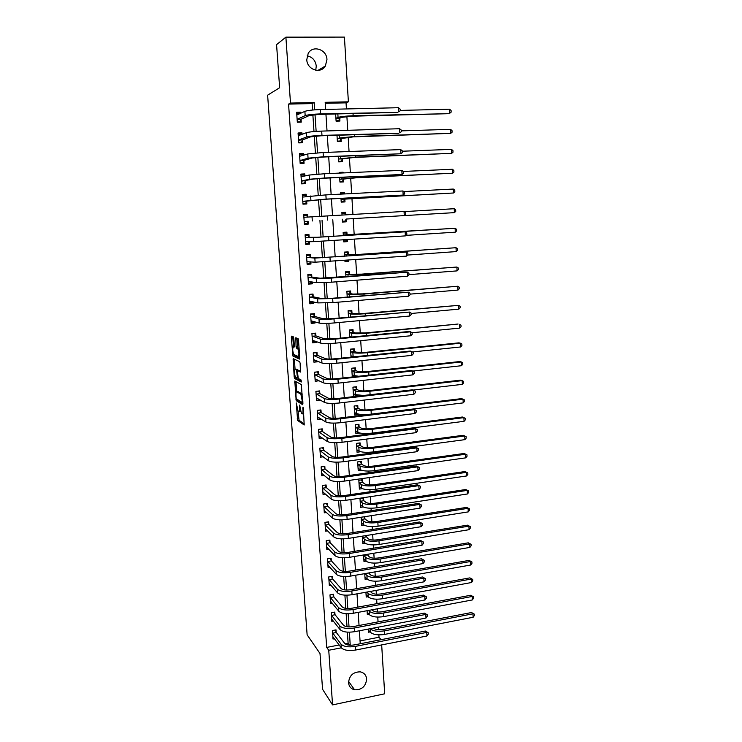 <?xml version="1.0" encoding="UTF-8"?>
<svg xmlns="http://www.w3.org/2000/svg" width="742" height="742" viewBox="0 0 742 742"><rect width="100%" height="100%" fill="white"/><g stroke="black" fill="none" stroke-linecap="round" stroke-linejoin="round"><path stroke-width="1.11" d="M296.29 402.952L297.616 420.454L304.183 424.99L303.348 408.341L303.024 407.154L302.829 408.017L302.977 410.011C303.107 412.793 302.819 414.082 302.124 413.897L301.419 413.387L299.647 405.058L299.573 407.85C299.703 410.586 299.434 411.875 298.757 411.689L298.061 411.198L296.29 402.952M307.179 55.836C312.456 57.023 315.489 60.436 316.268 66.084L315.74 70.24M326.953 59.518L325.376 65.992C320.739 74.302 307.021 69.729 306.78 59.685L308.18 53.461C312.707 44.761 326.777 49.38 326.953 59.518M366.65 679.004C365.843 686.387 361.827 689.986 354.583 689.81C351.003 688.873 348.99 686.526 348.555 682.751C349.269 675.572 353.155 671.937 360.222 671.844C364.044 672.669 366.186 675.062 366.65 679.004M293.813 338.445L293.35 336.849L291.569 336.172L291.328 337.489L292.951 356.086L299.49 359.072L299.749 357.765L298.497 340.244L298.108 338.677L295.808 337.777L296.077 346.533L296.475 348.1L297.848 348.777C299.137 352.302 299.258 354.88 298.21 356.503L293.767 354.463C292.515 351.022 292.394 348.49 293.387 346.839L294.092 347.135L294.342 345.818L293.813 338.445M381.676 644.909L384.681 693.798L332.564 704.9L322.557 689.262L320.006 653.517L307.123 634.809L267.621 95.171L279.641 87.741L276.571 44.641L285.883 37.146L344.418 37.1L348.388 101.821L325.172 102.322L325.636 109.445M332.564 704.9L328.743 650.27L341.311 647.822M312.549 110.02L312.122 103.583L288.555 104.103L326.693 647.414L328.743 650.27M288.555 104.103L290.493 103.073L285.883 37.146M294.806 381.008L296.179 400.661L302.736 404.724L301.363 384.597L294.806 381.008M294.175 376.88L293.192 358.664L299.666 361.66L300.148 363.311L300.408 372.057L297.746 370.722L297.486 372.002L298.238 378.457L301.131 380.025L301.233 382.037L294.63 378.503L294.175 376.88L295.297 376.76M326.693 647.414L339.177 644.983M345.095 643.833L348.109 643.249L347.377 632.138M347.015 626.758L346.143 613.699M345.791 608.375L344.909 595.149M344.557 589.871L343.657 576.497M343.314 571.266L342.405 557.724M342.062 552.549L341.153 538.84M340.81 533.721L339.882 519.845M339.548 514.781L338.612 500.739M338.278 495.721L337.322 481.512M336.998 476.549L336.033 462.164M335.709 457.267L334.735 442.705M334.419 437.863L333.436 423.125M333.112 418.34L332.119 403.416M331.804 398.695L330.793 383.595M330.487 378.93L329.467 363.654M329.16 359.054L328.131 343.583M327.825 339.038L326.777 323.391M326.48 318.912L325.423 303.07M325.126 298.655L324.059 282.628M323.772 278.278L322.687 262.056M322.399 257.762L321.305 241.354M321.026 237.125L319.923 220.522M319.635 216.33L318.522 199.654M318.235 195.341L317.122 178.646M316.834 174.212L315.712 157.508M315.415 152.954L314.293 136.24M313.987 131.557L312.874 114.834M336.182 632.165L336.024 629.856L332.435 630.533L333.019 639.029L334.494 638.741M334.967 614.432L334.809 612.104L331.21 612.762L331.795 621.304L333.343 621.017M333.742 596.587L333.585 594.259L329.977 594.899L330.57 603.487L332.203 603.19M332.509 578.649L332.351 576.302L328.734 576.924L329.327 585.559L331.053 585.262M331.275 560.609L331.118 558.244L327.482 558.847L328.085 567.537L329.912 567.231M330.032 542.458L329.875 540.083L326.23 540.668L326.832 549.405L328.771 549.089M328.78 524.204L328.623 521.812L324.968 522.377L325.571 531.17L327.639 530.845M327.528 505.849L327.361 503.438L323.697 503.985L324.3 512.824L326.517 512.49M326.257 487.383L326.1 484.962L322.418 485.491L323.03 494.376L325.413 494.033M324.987 468.805L324.82 466.375L321.128 466.876L321.75 475.826L324.319 475.464M323.707 450.125L323.54 447.676L319.839 448.159L320.461 457.155L323.262 456.784M322.418 431.325L322.251 428.867L318.541 429.33L319.162 438.383L322.232 437.993M321.128 412.422L320.961 409.946L317.224 410.391L317.854 419.499L321.24 419.082M319.821 393.408L319.654 390.923L315.916 391.34L316.546 400.504L320.275 400.04M318.513 374.283L318.346 371.779L314.589 372.178L315.22 381.388L318.949 380.655M317.196 355.038L317.019 352.524L313.254 352.895L313.894 362.17L317.659 361.781L317.613 361.15M315.869 335.681L315.693 333.149L311.918 333.501L312.558 342.832L316.333 342.461L316.268 341.533M314.534 316.213L314.358 313.662L310.564 313.996L311.213 323.373L315.007 323.03L314.914 321.787M313.198 296.624L313.022 294.055L309.21 294.37L309.868 303.803L313.662 303.478L313.56 301.929M311.844 276.914L311.668 274.336L307.847 274.623L308.505 284.112L312.317 283.815L312.187 281.951M310.49 257.084L310.304 254.487L306.474 254.756L307.132 264.31L310.963 264.031L310.815 261.843M309.117 237.143L308.941 234.528L305.092 234.769L305.76 244.378L309.6 244.127L309.423 241.614M307.745 217.072L307.568 214.447L303.71 214.661L304.378 224.334L308.227 224.103L308.051 221.478M306.344 196.676L306.177 194.237L302.309 194.432L302.977 204.161L306.845 203.957L306.669 201.314M304.934 176.04L304.786 173.916L300.9 174.082L301.577 183.868L305.454 183.682L305.277 181.029M303.515 155.282L303.385 153.455L299.49 153.603L300.167 163.444L304.062 163.286L303.877 160.624M302.077 134.395L301.975 132.874L298.061 132.994L298.748 142.9L302.653 142.77L302.467 140.08M300.64 113.378L300.556 112.172L296.633 112.265L297.319 122.235L301.243 122.124L301.057 119.425M360.046 640.93L379.004 637.248L378.856 634.883M378.541 629.773L378.383 627.138M378.058 621.898L377.761 617.094M377.446 612.029L377.251 608.83M376.927 603.636L376.658 599.211M376.352 594.184L376.12 590.409M375.795 585.262L375.545 581.218M375.239 576.246L374.97 571.878M374.654 566.777L374.432 563.132M374.126 558.197L373.82 553.244M373.514 548.19L373.309 544.934M373.013 540.046L372.67 534.49M372.363 529.491L372.187 526.625M371.881 521.784L371.501 515.634M371.204 510.682L371.046 508.214M370.75 503.419L370.332 496.658M370.035 491.751L369.906 489.701M369.609 484.953L369.154 477.57M368.857 472.719L368.755 471.077M368.468 466.375L367.976 458.37M367.68 453.566L367.605 452.342M367.318 447.686L366.78 439.051M366.492 434.302L366.437 433.495M366.158 428.885L365.583 419.61M364.99 409.983L364.378 400.059M363.821 390.96L363.163 380.386M362.634 371.825L361.948 360.584M361.456 352.58L360.714 340.671M360.26 333.223L359.48 320.627M359.054 313.745L358.238 300.473M357.848 294.147L356.985 280.179M356.633 274.438L355.733 259.765M355.409 254.608L354.463 239.221M354.184 234.657L353.192 218.602M352.932 214.401L351.949 198.439M351.652 193.579L350.697 178.145M350.354 172.617L349.436 157.721M349.055 151.535L348.174 137.187M347.748 130.304L346.894 116.513M346.431 108.944L346.05 102.85L325.237 103.305M370.11 631.906L368.449 632.221L368.245 629.077M369.089 614.357L367.336 614.682L367.086 610.712M368.069 596.716L366.223 597.05L365.917 592.237M367.049 578.964L365.101 579.307L364.739 573.649M366.029 561.119L363.97 561.471L363.561 554.96M365.992 536.661L365.927 535.576M365.036 543.172L362.838 543.524L362.365 536.151M364.86 518.602L364.739 516.682M364.072 525.113L361.688 525.484L361.168 517.23M363.719 500.433L363.571 498.058L359.991 498.587L360.547 507.333L363.144 506.944M362.578 482.161L362.43 479.777L358.831 480.287L359.388 489.089L362.272 488.663M361.419 463.787L361.271 461.385L357.663 461.876L358.228 470.725L361.493 470.27M360.26 445.311L360.111 442.891L356.494 443.364L357.06 452.268L360.668 451.72M359.1 426.724L358.942 424.285L355.316 424.739L355.882 433.69L359.49 432.957M357.922 408.026L357.774 405.577L354.129 406.013L354.695 415.01L358.34 414.574L358.303 414.082M356.744 389.216L356.587 386.758L352.932 387.166L353.507 396.228L357.162 395.801L357.115 395.096M355.947 376.556L355.919 375.999M355.557 370.304L355.399 367.828L351.736 368.217L352.292 376.955M354.361 351.272L354.212 348.786L350.53 349.148L351.031 357.152M353.164 332.138L353.007 329.624L349.315 329.977L349.77 337.23M351.958 312.883L351.801 310.36L348.091 310.685L348.508 317.177M350.743 293.517L350.586 290.975L346.866 291.281L347.228 297.004M346.217 281.023L349.936 280.736M349.519 274.03L349.361 271.479L345.633 271.767L345.939 276.71M344.919 260.544L344.984 261.564L348.721 261.295L348.657 260.275M348.286 254.432L348.128 251.863L344.39 252.122L344.65 256.287M343.611 239.935L343.741 241.873L347.488 241.623L347.367 239.694M347.052 234.713L346.894 232.135L343.138 232.376L343.351 235.733M342.303 219.205L342.479 222.053L346.245 221.83L346.078 219.233M345.8 214.818L345.642 212.286L341.877 212.5L342.034 215.032M340.986 198.42L341.218 202.121L344.993 201.917L344.826 199.31M344.492 193.94L344.39 192.317L340.615 192.512L340.717 194.135M339.66 177.505L339.947 182.068L343.741 181.883L343.574 179.267M343.175 172.942L343.129 172.227L339.335 172.394L339.382 173.109M338.333 156.46L338.677 161.886L342.47 161.737L342.303 159.094M336.989 135.276L337.387 141.592L341.199 141.462L341.032 138.8M336.237 113.953L335.644 113.999L336.098 121.169L339.919 121.057L339.753 118.386M346.05 102.85L348.388 101.821M379.004 637.248L381.11 639.678M325.942 114.212L327.027 130.944M327.324 135.591L328.409 152.305M328.706 156.831L329.782 173.526M330.069 177.941L331.145 194.617M331.424 198.921L332.509 215.579M332.778 219.762L333.854 236.346M334.123 240.556L335.18 256.955M335.458 261.23L336.506 277.434M336.794 281.765L337.833 297.792M338.111 302.18L339.14 318.021M339.428 322.473L340.439 338.129M340.736 342.637L341.737 358.108M342.025 362.671L343.017 377.966M343.323 382.584L344.297 397.703M344.603 402.377L345.568 417.329M345.874 422.05L346.829 436.825M347.145 441.601L348.081 456.2M348.397 461.032L349.334 475.464M349.649 480.352L350.576 494.617M350.892 499.552L351.801 513.649M352.125 518.63L353.034 532.571M353.359 537.598L354.249 551.371M354.574 556.454L355.455 570.069M355.789 575.198L356.661 588.656M356.995 593.832L357.857 607.132M358.2 612.354L359.045 625.497M359.388 630.765L360.232 643.75M314.701 109.844L314.218 102.563L290.493 103.073M350.243 645.234L349.38 632.193M349.028 626.944L348.156 613.755M347.803 608.542L346.922 595.195M346.579 590.029L345.679 576.534M345.345 571.414L344.436 557.752M344.103 552.679L343.184 538.859M342.85 533.841L341.923 519.854M341.589 514.883L340.652 500.739M340.328 495.814L339.372 481.502M339.048 476.624L338.092 462.145M337.768 457.322L336.794 442.677M336.478 437.91L335.495 423.088M335.18 418.367L334.188 403.379M333.881 398.714L332.87 383.549M332.564 378.93L331.544 363.599M331.247 359.035L330.218 343.518M329.912 339.011L328.873 323.317M328.576 318.865L327.528 302.986M327.231 298.59L326.165 282.535M325.877 278.194L324.801 261.945M324.514 257.669L323.429 241.233M323.141 237.013L322.047 220.393M321.768 216.2L320.655 199.505M320.368 195.202L319.264 178.488M318.967 174.064L317.854 157.332M317.557 152.796L316.444 136.046M316.138 131.39L315.016 114.62M348.109 643.249L349.63 645.197M312.122 103.583L314.218 102.563M359.508 433.226L358.664 432.725M358.34 414.574L355.919 413.257M357.162 395.801L354.62 394.568M355.279 376.63L353.275 375.767M349.946 280.856L349.38 280.782M348.721 261.295L344.947 261.036M347.488 241.623L343.722 241.595M346.245 221.83L342.479 222.043M345.642 212.286L341.886 212.611M344.39 192.317L340.634 192.883M343.129 172.227L339.382 173.044M320.284 400.068L318.003 398.788M318.977 380.98L316.565 379.774M317.659 361.781L315.072 360.658M316.333 342.461L313.514 341.431M315.007 323.03L311.853 322.093M313.662 303.478L310.026 302.643M312.317 283.815L308.44 283.194M310.963 264.031L307.095 263.679M309.6 244.127L305.741 244.053M308.227 224.103L304.368 224.316M307.568 214.447L303.719 214.8M306.177 194.237L302.337 194.877M304.786 173.916L300.955 174.834M303.385 153.455L299.564 154.679M301.975 132.874L298.609 134.219M300.556 112.172L297.616 113.582M299.156 411.643L300.603 411.467M302.541 413.841L303.738 413.786M298.099 411.235L299.045 420.278L304.461 423.997M297.273 399.428L297.663 400.541L303.024 403.824M295.984 381.648L296.698 391.785M296.16 397.795L296.438 398.918L302.189 402.433L302.374 401.57L300.9 394.262L296.809 391.822C296.141 391.702 295.873 393.01 296.012 395.736L296.16 397.795M302.337 394.067L300.714 394.095M297.894 391.702L302.17 393.928M295.075 369.358L294.388 359.796L292.951 359.944M294.379 359.211L294.388 359.796M300.686 371.306L299.1 370.583M301.419 381.193L296.067 378.346L294.63 378.503M295.028 369.368C294.027 370.944 294.157 373.467 295.427 376.936L297.078 377.863L297.329 376.602L296.587 370.165L295.028 369.368L296.216 369.238M298.303 370.666L297.969 369.961L296.522 370.11M296.475 369.219L297.969 369.961M295.65 377.112L296.067 378.346M297.013 338.231L297.542 346.393L297.941 347.952L299.091 348.452L297.644 348.61M294.027 354.639L294.453 356.002L299.759 358.386M292.765 336.627L293.452 346.839M373.69 628.029L373.792 628.149C375.647 629.698 378.791 630.153 383.215 629.494L471.495 612.54L474.314 614.126L474.379 615.508L473.136 617.261L384.653 634.41C377.984 635.393 373.263 634.707 370.49 632.342L368.301 629.939M473.136 617.261L472.979 613.801L384.439 630.858C377.761 631.841 373.041 631.164 370.267 628.817L370.165 628.706M474.314 614.126L471.495 612.54M332.861 636.719L341.283 647.785L341.032 644.149L332.592 632.843M335.291 629.995L336.312 632.49L344.705 643.435C346.505 645.113 349.705 645.596 354.305 644.909L425.37 631.034L428.217 632.713L428.301 634.141L426.947 635.996L355.706 650.029C348.768 651.077 343.954 650.326 341.283 647.785M426.947 635.996L426.752 632.416L355.464 646.375C348.517 647.414 343.713 646.672 341.032 644.149M428.217 632.713L426.752 632.416L425.37 631.034M336.312 632.49L332.731 633.176M372.057 609.785L372.688 610.481C374.543 611.974 377.697 612.4 382.139 611.76L470.697 595.26L473.517 596.818L473.582 598.21L472.339 599.944L383.568 616.63C376.88 617.594 372.15 616.945 369.377 614.682L367.197 612.391M472.339 599.944L472.172 596.466L383.354 613.059C376.658 614.024 371.928 613.384 369.154 611.139L368.524 610.443M473.517 596.818L470.697 595.26M370.36 591.439L371.575 592.719C373.439 594.138 376.593 594.537 381.054 593.915L469.881 577.879L472.71 579.419L472.775 580.819L471.532 582.526L382.482 598.748C375.777 599.694 371.028 599.082 368.255 596.92L366.214 594.722M471.532 582.526L471.365 579.038L382.269 595.158C375.554 596.095 370.805 595.492 368.032 593.359L366.826 592.07M472.71 579.419L469.881 577.879M368.598 572.982L370.462 574.855C372.326 576.209 375.489 576.58 379.96 575.968L469.074 560.405L471.903 561.917L471.968 563.326L470.716 565.014L381.397 580.763C374.664 581.682 369.906 581.116 367.132 579.057L364.953 576.988M470.716 565.014L470.558 561.499L381.175 577.155C374.432 578.064 369.683 577.508 366.91 575.467L365.055 573.594M471.903 561.917L469.074 560.405M331.637 618.986L340.04 629.578L339.799 625.923L331.368 615.09M334.048 612.243L335.096 614.747L343.481 625.228C345.28 626.832 348.49 627.296 353.109 626.619L424.405 613.124L427.262 614.775L427.336 616.212L425.973 618.049L354.5 631.702C347.544 632.722 342.721 632.017 340.04 629.578M425.973 618.049L425.778 614.441L354.259 628.02C347.293 629.04 342.47 628.335 339.799 625.923M427.262 614.775L424.405 613.124M335.096 614.747L331.507 615.415M330.524 601.141L338.797 611.269L338.556 607.596L330.134 597.236M332.806 594.388L333.872 596.902L342.248 606.919C344.047 608.449 347.265 608.885 351.903 608.217L423.432 595.103L426.288 596.735L426.372 598.182L424.999 599.99L353.294 613.263C346.31 614.255 341.478 613.597 338.797 611.269M424.999 599.99L424.804 596.364L353.053 609.562C346.06 610.555 341.227 609.896 338.556 607.596M426.288 596.735L423.432 595.103M333.872 596.902L330.273 597.551M329.17 583.212L337.554 592.849L337.304 589.148L328.892 579.27M331.553 576.441L332.648 578.964L341.014 588.499C342.804 589.955 346.032 590.354 350.678 589.714L422.448 576.988L425.314 578.584L425.398 580.04L424.025 581.83L352.079 594.713C345.067 595.687 340.226 595.065 337.554 592.849M424.025 581.83L423.821 578.185L351.829 590.994C344.826 591.958 339.975 591.346 337.304 589.148M425.314 578.584L422.448 576.988M332.648 578.964L329.031 579.585M367.002 554.385L369.34 556.89C371.204 558.169 374.376 558.513 378.856 557.919L468.248 542.829L471.096 544.322L471.161 545.732L469.899 547.411L380.294 562.677C373.541 563.568 368.774 563.039 366.001 561.091L363.821 559.134M469.899 547.411L469.742 543.877L380.071 559.041C373.319 559.932 368.551 559.412 365.778 557.483L363.571 555.211M471.096 544.322L468.248 542.829M367.271 554.914L363.719 555.508M327.918 565.172L336.293 574.317L336.043 570.607L327.649 561.212M330.292 558.383L331.414 560.906L339.762 569.967C341.561 571.349 344.789 571.72 349.454 571.099L421.456 558.763L424.331 560.34L424.415 561.796L423.033 563.568L350.855 576.052C343.824 576.998 338.973 576.423 336.293 574.317M423.033 563.568L422.838 559.895L350.604 572.314C343.574 573.251 338.723 572.685 336.043 570.607M424.331 560.34L421.456 558.763M331.414 560.906L327.778 561.518M365.491 535.65L368.217 538.813C370.072 540.028 373.254 540.343 377.752 539.768L467.432 525.16L470.28 526.625L470.345 528.044L469.083 529.695L379.19 544.48C372.41 545.351 367.642 544.869 364.86 543.023L362.69 541.178M469.083 529.695L468.916 526.143L378.967 540.825C372.187 541.697 367.411 541.224 364.637 539.397L362.439 537.236M470.28 526.625L467.432 525.16M366.14 536.948L362.578 537.523M361.567 523.462L362.031 523.388M363.942 516.803L365.008 518.89L367.077 520.643C368.941 521.774 372.132 522.071 376.639 521.505L466.607 507.389L469.454 508.827L469.519 510.255L468.258 511.887L378.077 526.18C371.278 527.033 366.492 526.588 363.719 524.844L361.54 523.119M468.258 511.887L468.091 508.316L377.854 522.507C371.056 523.351 366.27 522.915 363.487 521.199L361.289 519.15M469.454 508.827L466.607 507.389M365.008 518.89L361.437 519.437M360.417 505.385L361.002 505.293M362.56 498.207L363.868 500.711L365.936 502.362C367.8 503.428 370.991 503.688 375.526 503.141L465.772 489.516L468.629 490.935L468.694 492.373L467.423 493.977L376.964 507.778C370.147 508.604 365.342 508.196 362.569 506.573L360.389 504.959M467.423 493.977L467.256 490.388L376.741 504.078C369.915 504.903 365.11 504.504 362.337 502.9L360.139 500.971M468.629 490.935L465.772 489.516M363.868 500.711L360.287 501.249M359.267 487.197L359.981 487.095M361.382 479.926L362.727 482.439L364.795 483.979C366.65 484.962 369.859 485.194 374.395 484.665L464.937 471.55L467.803 472.942L467.868 474.379L466.588 475.965L375.842 489.266C368.997 490.063 364.192 489.701 361.41 488.19L359.239 486.696M466.588 475.965L466.421 472.357L375.61 485.546C368.765 486.344 363.951 485.991 361.178 484.498L358.98 482.68M467.803 472.942L464.937 471.55M362.727 482.439L359.128 482.959M358.108 468.916L358.97 468.796M360.195 461.533L361.567 464.056L363.636 465.484C365.5 466.403 368.709 466.597 373.263 466.087L464.093 453.473L466.968 454.837L467.033 456.293L465.753 457.851L374.71 470.641C367.846 471.42 363.023 471.105 360.241 469.695L358.071 468.323M465.753 457.851L465.586 454.215L374.478 466.903C367.615 467.673 362.792 467.367 360.009 465.985L357.82 464.288M466.968 454.837L464.093 453.473M361.567 464.056L357.959 464.557M326.666 547.03L335.032 555.684L334.772 551.946L326.397 543.042M329.031 540.213L330.171 542.754L338.51 551.325C340.309 552.632 343.546 552.976 348.23 552.373L420.464 540.426L423.348 541.975L423.432 543.45L422.05 545.194L349.621 557.288C342.572 558.207 337.712 557.669 335.032 555.684M422.05 545.194L421.846 541.502L349.371 553.513C342.322 554.432 337.452 553.912 334.772 551.946M423.348 541.975L420.464 540.426M330.171 542.754L326.526 543.348M325.404 528.786L333.761 536.93L333.501 533.173L325.126 524.77M327.751 521.951L328.919 524.501L337.248 532.58C339.048 533.804 342.294 534.119 346.987 533.526L419.471 521.988L422.356 523.509L422.439 524.993L421.048 526.709L348.388 538.404C341.311 539.295 336.432 538.813 333.761 536.93M421.048 526.709L420.853 522.999L348.137 534.611C341.06 535.501 336.182 535.019 333.501 533.173M422.356 523.509L419.471 521.988M328.919 524.501L325.265 525.067M324.681 510.774L324.171 510.848M324.143 510.431L332.481 518.074L332.221 514.289L323.864 506.396M326.461 503.577L327.658 506.127L335.987 513.714C337.777 514.865 341.032 515.152 345.744 514.577L418.469 503.438L421.363 504.94L421.437 506.424L420.046 508.122L347.135 519.4C340.04 520.272 335.152 519.836 332.481 518.074M420.046 508.122L419.842 504.393L346.885 515.588C339.79 516.46 334.902 516.024 332.221 514.289M421.363 504.94L418.469 503.438M327.658 506.127L323.994 506.684M323.531 492.382L322.9 492.475M322.863 491.965L331.192 499.097L330.932 495.294L322.584 487.911M325.163 485.092L326.397 487.661L334.707 494.738C336.497 495.814 339.762 496.064 344.492 495.508L417.458 484.786L420.362 486.251L420.436 487.754L419.035 489.423L345.883 500.293C338.769 501.138 333.872 500.739 331.192 499.097M419.035 489.423L418.84 485.667L345.633 496.454C338.51 497.298 333.612 496.908 330.932 495.294M420.362 486.251L417.458 484.786M326.397 487.661L322.714 488.19M322.39 473.888L321.62 473.99M321.583 473.396L329.893 480.009L329.633 476.178L321.295 469.315M323.864 466.505L325.126 469.074L333.427 475.65C335.217 476.642 338.491 476.865 343.231 476.327L416.438 466.013L419.351 467.46L419.434 468.963L418.024 470.613L344.622 481.066C337.48 481.883 332.574 481.53 329.893 480.009M418.024 470.613L417.82 466.839L344.371 477.208C337.22 478.015 332.314 477.672 329.633 476.178M419.351 467.46L416.438 466.013M325.126 469.074L321.434 469.584M356.948 450.524L357.987 450.385M358.989 443.039L360.408 445.571L362.476 446.879C364.341 447.723 367.559 447.899 372.132 447.398L463.249 435.294L464.742 435.981L373.337 448.149C366.455 448.891 361.623 448.632 358.84 447.361L356.642 445.784M356.902 449.847L359.072 451.099L358.84 447.361M464.909 439.635L464.742 435.981L466.124 436.63L466.199 438.095L464.909 439.635L373.569 451.906C366.687 452.657 361.855 452.388 359.072 451.099M360.408 445.571L356.791 446.044M321.258 455.273L320.34 455.402M320.294 454.716L328.595 460.81L328.335 456.951L320.006 450.607M322.547 447.806L323.846 450.385L332.128 456.441C333.928 457.35 337.202 457.554 341.96 457.026L415.418 447.138L418.33 448.548L418.414 450.069L417.004 451.692L343.361 461.719C336.191 462.507 331.266 462.21 328.595 460.81M417.004 451.692L416.8 447.89L343.101 457.842C335.931 458.621 331.006 458.324 328.335 456.951M418.33 448.548L415.418 447.138M323.846 450.385L320.136 450.876M355.78 432.029L357.023 431.863M357.783 424.433L359.239 426.975L361.308 428.171C363.172 428.941 366.4 429.08 370.981 428.607L462.396 417.013L463.889 417.635L372.196 429.284C365.287 430.008 360.436 429.785 357.663 428.635L355.464 427.179M355.724 431.26L357.894 432.391L357.663 428.635M464.056 421.317L463.889 417.635L465.28 418.33L465.355 419.796L464.056 421.317L372.428 433.068C365.518 433.792 360.677 433.569 357.894 432.391M359.239 426.975L355.613 427.429M320.154 436.556L319.041 436.695M318.995 435.925L327.278 441.49L327.018 437.604L318.708 431.798M321.221 428.997L322.557 431.594L330.83 437.121C332.629 437.956 335.913 438.114 340.689 437.613L414.388 428.153L417.31 429.535L417.394 431.056L415.974 432.66L342.081 442.26C334.892 443.02 329.958 442.761 327.278 441.49M415.974 432.66L415.77 428.839L341.83 438.355C334.633 439.106 329.698 438.865 327.018 437.604M417.31 429.535L414.388 428.153M322.557 431.594L318.837 432.057M354.602 413.424L356.104 413.238M356.568 405.716L358.071 408.276L360.139 409.352C362.003 410.038 365.231 410.159 369.831 409.695L461.533 398.63L463.036 399.196L371.046 410.307C364.109 411.003 359.258 410.827 356.475 409.788L354.286 408.462M354.546 412.571L356.707 413.572L356.475 409.788M463.203 402.887L463.036 399.196L464.436 399.91L464.501 401.394L463.203 402.887L371.278 414.11C364.35 414.815 359.49 414.63 356.707 413.572M358.071 408.276L354.426 408.712M319.079 417.727L317.743 417.885M317.687 417.023L325.961 422.05L325.701 418.145L317.4 412.867M319.885 410.076L321.258 412.682L329.522 417.681C331.322 418.432 334.614 418.562 339.4 418.08L413.359 409.046L414.741 409.667L340.541 418.748C333.325 419.48 328.372 419.276 325.701 418.145M414.945 413.507L414.741 409.667L416.29 410.4L416.364 411.931L414.945 413.507L340.801 422.68C333.585 423.413 328.641 423.2 325.961 422.05M321.258 412.682L317.53 413.127M353.415 394.707L355.223 394.503M352.942 387.194L355.353 386.916L356.893 389.457L358.952 390.422C360.816 391.034 364.062 391.117 368.672 390.672L460.68 380.145L462.173 380.637L369.887 391.219C362.931 391.887 358.061 391.767 355.279 390.839L353.09 389.633M353.35 393.761L355.52 394.642L355.279 390.839M462.349 384.356L462.173 380.637L463.583 381.397L463.648 382.881L462.349 384.356L412.951 390.079M363.589 395.477L355.52 394.642M356.893 389.457L353.238 389.875M318.522 391.053L315.916 391.368M318.049 398.779L316.435 398.964M316.37 398.018L324.634 402.489L324.365 398.565L316.083 393.835M318.559 391.071L319.96 393.659L328.205 398.12C330.005 398.788 333.306 398.89 338.111 398.426L412.32 389.828L413.702 390.385L339.252 399.02C332.008 399.725 327.046 399.576 324.365 398.565M413.906 394.243L413.702 390.385L415.251 391.155L415.334 392.694L413.906 394.243L339.511 402.971C332.268 403.685 327.315 403.527 324.634 402.489M319.96 393.659L316.213 394.085M352.218 375.888L354.435 375.647M351.745 368.329L354.166 368.069L355.706 370.536L357.765 371.38C359.629 371.909 362.875 371.965 367.513 371.538L459.808 361.549L461.311 361.975L368.718 372.02C361.744 372.66 356.865 372.577 354.082 371.779L351.893 370.694M352.153 374.849L354.324 375.6L354.082 371.779M461.487 365.713L461.311 361.975L462.72 362.773L462.785 364.266L461.487 365.713L412.802 371.056M358.711 376.25L354.324 375.6M355.706 370.536L352.042 370.935M317.057 371.918L314.599 372.289M317.075 379.718L315.127 379.932M315.053 378.893L323.299 382.816L323.03 378.865L314.766 374.682M317.251 372.011L318.652 374.524L326.888 378.448C328.678 379.032 331.989 379.097 336.812 378.652L411.272 370.499L412.654 370.981L337.944 379.171C330.682 379.848 325.71 379.746 323.03 378.865M412.858 374.868L412.654 370.981L414.212 371.788L414.296 373.347L412.858 374.868L338.213 383.15C330.941 383.837 325.979 383.725 323.299 382.816M318.652 374.524L314.896 374.923M351.022 356.958L353.563 356.577M350.539 349.352L352.979 349.102L354.509 351.504L356.568 352.227L366.335 352.292L458.936 342.841L460.439 343.212L367.55 352.7C360.547 353.322 355.65 353.285 352.867 352.598L350.688 351.643M350.947 355.826L353.109 356.448L352.867 352.598M460.615 346.968L460.439 343.212L461.858 344.038L461.923 345.54L460.615 346.968L412.496 351.949M354.667 356.772L353.109 356.448M354.509 351.504L350.836 351.875M315.536 352.673L313.272 353.099M316.203 360.538L313.801 360.788M313.727 359.647L321.954 363.023L321.685 359.045L313.43 355.418M315.934 352.83L317.326 355.27L325.553 358.655C327.352 359.147 330.663 359.184 335.505 358.748L410.215 351.049L411.597 351.458L336.636 359.202C329.346 359.851 324.365 359.796 321.685 359.045M411.81 355.372L411.597 351.458L413.164 352.311L413.248 353.869L411.81 355.372L336.905 363.209C329.615 363.858 324.634 363.793 321.954 363.023M317.326 355.27L313.56 355.659M349.334 330.264L351.773 330.032L353.313 332.36L355.372 332.954L365.157 332.926L458.064 324.031L366.363 333.269C359.341 333.863 354.435 333.872 351.652 333.316L349.473 332.481M351.022 329.819L351.773 330.032M349.742 336.692L351.504 337.053M459.743 328.112L459.567 324.328L460.986 325.2L461.06 326.712L459.743 328.112L412.116 332.741M353.313 332.36L349.621 332.704M348.119 311.056L350.567 310.842L352.098 313.096L354.157 313.578L363.97 313.449L458.686 305.342L365.175 313.727C358.136 314.283 353.22 314.348 350.437 313.903L348.258 313.207M349.38 310.573L350.567 310.842M458.862 309.145L458.686 305.342L460.114 306.251L460.179 307.772L458.862 309.145L411.087 313.495M352.098 313.096L348.397 313.43M346.894 291.745L349.352 291.541L350.883 293.721L352.942 294.073L362.773 293.86L457.795 286.245L363.988 294.055L349.204 294.388L347.024 293.823M347.479 291.235L349.352 291.541M457.981 290.076L457.795 286.245L459.233 287.191L459.307 288.712L457.981 290.076L410.038 294.129M350.883 293.721L347.173 294.027M345.661 272.314L348.128 272.128L349.668 274.234L361.577 274.141L456.905 267.037L362.782 274.271L345.791 274.317M345.633 271.869L348.128 272.128M457.091 270.886L456.905 267.037L458.352 268.01L458.417 269.55L457.091 270.886L409 274.642M349.668 274.234L345.939 274.521M344.919 260.6L347.442 260.368M344.427 252.772L346.904 252.595L348.434 254.627L360.371 254.311L456.015 247.707L361.577 254.367L344.548 254.692M344.409 252.493L346.904 252.595M456.191 251.584L456.015 247.707L457.462 248.728L457.526 250.277L456.191 251.584L407.571 255.072M348.434 254.627L344.696 254.886M343.685 240.992L346.162 240.825L346.885 239.722M343.184 233.109L345.67 232.951L347.2 234.908L349.25 234.88L455.115 228.267L343.296 234.954M343.175 233.007L345.67 232.951M455.291 232.172L455.115 228.267L456.562 229.334L456.636 230.892L455.291 232.172L405.911 235.39M347.2 234.908L343.444 235.14M342.433 221.255L344.919 221.107L346.199 219.038L454.392 212.639L346.199 219.038M341.932 213.334L344.427 213.186L345.753 214.818M454.206 208.715L455.662 209.819L455.736 211.387L454.392 212.639L454.206 208.715L404.242 211.6M341.19 201.583L343.676 201.277L341.172 201.407M340.671 193.43L343.175 193.31L343.741 193.977M344.956 199.106L453.483 192.994L343.203 199.041L341.172 199.301L344.956 199.106L343.676 201.277M453.297 189.052L454.763 190.193L454.827 191.77L453.483 192.994L453.297 189.052L403.778 191.575M339.938 181.79L342.414 181.317L339.91 181.438M343.694 179.045L355.715 177.848L452.564 173.229L356.911 177.616L339.901 179.221L343.694 179.045L342.414 181.317M452.379 169.269L453.844 170.447L453.918 172.033L452.564 173.229L452.379 169.269L403.296 171.448M338.677 161.877L341.153 161.246L338.64 161.348M342.433 158.871L354.472 157.425L451.646 153.353L355.668 157.119L338.63 159.02L342.433 158.871L341.153 161.246M451.461 149.365L452.935 150.58L453.01 152.175L451.646 153.353L451.461 149.365L402.368 151.22M338.315 141.555L339.882 141.054L337.36 141.138M341.153 138.569L353.22 136.88L450.719 133.356L354.416 136.5L339.354 138.021L337.341 138.689L341.153 138.569L339.882 141.054M450.533 129.34L452.008 130.601L452.082 132.206L450.719 133.356L450.533 129.34L401.283 130.88M337.61 121.122L338.602 120.733L336.07 120.807M339.873 118.145L341.914 117.329L351.958 116.206L448.27 113.693L353.155 115.743C345.874 116.021 340.847 116.577 338.064 117.431L336.043 118.247L339.873 118.145L338.602 120.733M449.596 109.195L451.08 110.502L451.155 112.116L449.782 113.238L449.596 109.195L400.179 110.419M313.94 333.316L311.937 333.789M315.229 341.153L312.475 341.533M312.382 340.3L320.609 343.101L320.331 339.103L312.094 336.043M314.608 333.538L315.999 335.913L324.217 338.732L334.188 338.732L409.157 331.479L410.539 331.822L335.319 339.113C328.001 339.725 323.011 339.725 320.331 339.103M410.753 335.764L410.539 331.822L412.116 332.713L412.2 334.29L410.753 335.764L335.588 343.138C328.27 343.759 323.28 343.75 320.609 343.101M315.999 335.913L312.224 336.265M312.215 313.847L313.272 314.135L310.592 314.376M314.07 321.536L311.13 322.158M311.037 320.832L319.245 323.067L318.977 319.041L310.74 316.546M313.272 314.135L314.673 316.426L322.872 318.689L332.861 318.587L409.473 312.067L333.993 318.893C326.656 319.477 321.648 319.524 318.977 319.041M409.686 316.027L409.473 312.067L411.059 313.003L411.142 314.58L409.686 316.027L334.262 322.946C326.925 323.54 321.917 323.577 319.245 323.067M314.673 316.426L310.879 316.769M310.267 294.286L311.937 294.611L309.247 294.834M312.911 301.781L312.475 302.439L309.785 302.662M309.683 301.243L317.882 302.903L317.604 298.85L309.386 296.939M311.937 294.611L313.328 296.837L321.509 298.525L331.535 298.321L408.406 292.19L332.666 298.544L317.604 298.85M408.619 296.179L408.406 292.19L409.992 293.164L410.076 294.76L408.619 296.179L332.926 302.625L317.882 302.903M313.328 296.837L309.525 297.152M307.847 274.623L310.583 274.976L307.884 275.18M311.742 281.877L311.13 282.85L308.431 283.054M308.329 281.533L316.5 282.609L316.222 278.538L308.023 277.202M310.583 274.976L311.974 277.118L320.145 278.231L407.321 272.193L331.322 278.074L316.222 278.538M407.543 276.2L407.321 272.193L408.916 273.204L409.009 274.809L407.543 276.2L331.591 282.183L316.5 282.609M311.974 277.118L308.162 277.415M306.502 255.062L309.228 255.22L306.52 255.406M310.555 261.824L309.776 263.141L307.067 263.336M306.956 261.713L315.118 262.195L314.84 258.095L306.659 257.353M309.228 255.22L310.62 257.288L318.772 257.817L406.236 252.076L314.84 258.095M406.458 256.111L406.236 252.076L407.84 253.133L407.933 254.738L406.458 256.111L315.118 262.195M310.62 257.288L306.789 257.557M305.138 235.381L307.865 235.344L305.147 235.52M309.368 241.614L308.412 243.311L305.695 243.487M305.583 241.771L313.727 241.651L313.439 237.533L305.277 237.384M307.865 235.344L309.256 237.329L317.39 237.273L405.151 231.829L313.439 237.533M405.364 235.891L405.151 231.829L406.755 232.932L406.848 234.546L405.364 235.891L313.727 241.651M309.256 237.329L305.407 237.579M307.819 217.174L306.492 215.347L303.766 215.505M304.192 221.71L308.153 221.283L307.04 223.361L304.322 223.528M308.153 221.283L304.294 221.506M404.047 211.461L405.67 212.602L405.753 214.234L404.269 215.551L404.047 211.461L303.886 217.295M306.214 196.695L305.11 195.239L302.374 195.369M302.949 203.651L305.667 203.299L302.931 203.438M302.801 201.518L325.024 199.255L403.166 195.081L326.146 199.097L302.903 201.314M402.943 190.972L404.566 192.159L404.659 193.792L403.166 195.081L402.943 190.972L325.868 194.886L302.495 197.084M306.771 201.11L305.667 203.299M304.61 176.114L303.719 174.991L300.974 175.112M301.567 183.673L304.276 183.107L301.53 183.237M301.391 181.206L313.476 179.063L323.642 178.238L402.053 174.481L324.764 177.997L309.488 179.249L301.502 180.992M401.83 170.345L403.462 171.578L403.555 173.229L402.053 174.481L401.83 170.345L324.486 173.758L309.201 175.047L301.085 176.744M305.379 180.807L304.276 183.107M302.996 155.44L302.319 154.633L299.564 154.735M300.649 163.425L302.884 162.795L300.13 162.906M299.981 160.773L303.979 160.393L312.067 158.027L322.251 157.081L400.94 153.761L323.373 156.766L308.06 158.185L300.083 160.541M400.717 149.596L402.35 150.876L402.442 152.537L400.94 153.761L400.717 149.596L323.095 152.5L307.772 153.956L299.675 156.284M303.979 160.393L302.884 162.795M301.373 134.673L298.145 134.228M300.093 142.863L301.475 142.353L298.72 142.445M298.562 140.21L302.578 139.848L310.638 136.853L320.85 135.795L398.426 133.31L321.972 135.396C314.395 135.703 309.284 136.231 306.622 136.982L298.664 139.978M399.586 128.718L401.237 130.035L401.32 131.714L399.817 132.911L399.586 128.718L321.685 131.102C314.116 131.408 308.997 131.946 306.335 132.725L298.247 135.693M302.578 139.848L301.475 142.353M299.749 113.795L296.726 113.6M299.184 122.18L300.065 121.79L297.292 121.864M297.134 119.527L301.159 119.174L309.21 115.548L319.44 114.379L397.295 112.404L320.563 113.888C312.966 114.166 307.837 114.75 305.175 115.65L297.236 119.276M398.454 107.711L400.105 109.074L400.198 110.762L398.686 111.921L398.454 107.711L320.275 109.566C312.679 109.844 307.54 110.437 304.879 111.365L296.819 114.982M301.159 119.174L300.065 121.79M303.311 407.961L302.829 408.017M299.898 405.818L299.434 405.874M300.056 407.794L299.573 407.85M303.469 409.955L302.977 410.011M299.091 420.315L297.663 420.491M298.636 418.664L297.208 418.831M297.663 400.541L296.234 400.699M296.531 398.983L295.78 399.066M295.993 382.093L294.565 382.241M302.922 402.35L302.272 402.424M302.866 401.515L302.374 401.57M302.717 399.4L302.226 399.456M298.256 391.665L296.809 391.822M299.202 370.564L297.746 370.722M297.969 377.771L297.18 377.854M297.811 376.556L297.329 376.602M297.477 371.686L296.986 371.742M294.324 346.755L293.387 346.839M298.015 348.007L296.55 348.156M297.542 346.393L296.077 346.533M297.013 338.964L295.548 339.113M294.453 356.002L293.016 356.141M293.739 354.426L292.561 354.546M292.775 337.35L291.328 337.489M370.49 632.342L370.267 628.817M384.653 634.41L384.439 630.858M355.706 650.029L355.464 646.375M369.377 614.682L369.154 611.139M383.568 616.63L383.354 613.059M368.255 596.92L368.032 593.359M382.482 598.748L382.269 595.158M367.132 579.057L366.91 575.467M381.397 580.763L381.175 577.155M354.5 631.702L354.259 628.02M353.294 613.263L353.053 609.562M352.079 594.713L351.829 590.994M366.001 561.091L365.778 557.483M380.294 562.677L380.071 559.041M350.855 576.052L350.604 572.314M364.86 543.023L364.637 539.397M379.19 544.48L378.967 540.825M363.719 524.844L363.487 521.199M378.077 526.18L377.854 522.507M362.569 506.573L362.337 502.9M376.964 507.778L376.741 504.078M361.41 488.19L361.178 484.498M375.842 489.266L375.61 485.546M360.241 469.695L360.009 465.985M374.71 470.641L374.478 466.903M349.621 557.288L349.371 553.513M348.388 538.404L348.137 534.611M347.135 519.4L346.885 515.588M345.883 500.293L345.633 496.454M344.622 481.066L344.371 477.208M373.569 451.906L373.337 448.149M343.361 461.719L343.101 457.842M372.428 433.068L372.196 429.284M342.081 442.26L341.83 438.355M371.278 414.11L371.046 410.307M340.801 422.68L340.541 418.748M370.1 394.716L369.887 391.219M339.511 402.971L339.252 399.02M368.904 375.137L368.718 372.02M338.213 383.15L337.944 379.171M367.707 355.427L367.55 352.7M336.905 363.209L336.636 359.202M351.893 337.016L351.652 333.316M366.511 335.607L366.363 333.269M350.632 316.982L350.437 313.903M365.296 315.665L365.175 313.727M349.361 296.828L349.204 294.388M364.081 295.594L363.988 294.055M348.081 276.543L347.97 274.744M362.847 275.403L362.782 274.271M346.792 256.129L346.727 254.988M361.614 255.081L361.577 254.367M345.503 235.594L345.475 235.121M343.203 199.041L343.156 198.309M358.154 197.984L358.126 197.52M341.923 178.822L341.839 177.403M356.911 177.616L356.856 176.726M340.643 158.482L340.513 156.376M355.668 157.119L355.585 155.792M339.354 138.021L339.177 135.211M354.416 136.5L354.314 134.729M338.064 117.431L337.842 113.916M353.155 115.743L353.025 113.526M335.588 343.138L335.319 339.113M334.262 322.946L333.993 318.893M332.926 302.625L332.666 298.544M331.591 282.183L331.322 278.074M330.246 261.601L329.967 257.474M328.882 240.9L328.613 236.744M312.317 220.977L312.039 216.831M327.519 220.068L327.241 215.885M310.907 200.182L310.629 195.999M326.146 199.097L325.868 194.886M309.488 179.249L309.201 175.047M324.764 177.997L324.486 173.758M308.06 158.185L307.772 153.956M323.373 156.766L323.095 152.5M306.622 136.982L306.335 132.725M321.972 135.396L321.685 131.102M305.175 115.65L304.879 111.365M320.563 113.888L320.275 109.566M325.376 65.992L317.984 70.388M354.583 689.81L348.573 681.351M299.045 420.278L297.616 420.454M297.616 400.495L296.179 400.661M302.337 394.095L300.9 394.262M298.034 370.008L296.587 370.165M296.002 378.299L294.574 378.448M299.1 348.647L297.848 348.777M297.941 347.952L296.475 348.1M294.388 355.947L292.951 356.086"/></g></svg>

